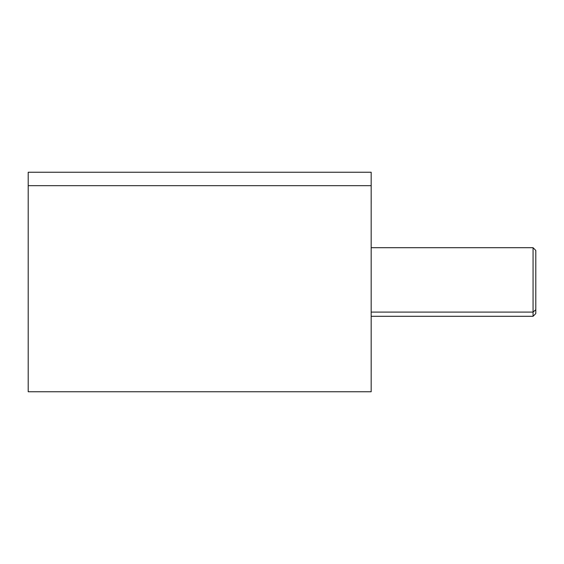 <?xml version="1.0" encoding="UTF-8"?>
<svg xmlns="http://www.w3.org/2000/svg" width="564" height="564" viewBox="0 0 564 564"><rect width="100%" height="100%" fill="white"/><g stroke="black" fill="none" stroke-linecap="round" stroke-linejoin="round"><path stroke-width="0.85" d="M28.2 185.683L371.175 185.683L371.175 391.754L28.2 391.754L28.2 172.246L371.175 172.246L371.175 185.683L28.2 185.683L28.2 378.317M371.175 378.317L371.175 185.683M371.19 316.298L533.058 316.298L535.8 313.556L535.8 309.692L533.058 312.096L535.8 309.692L535.8 250.444L533.058 247.702L533.058 312.096L371.19 312.096L533.058 312.096L533.058 316.298L533.058 247.702L371.19 247.702M371.175 192.825L371.19 203.745M535.8 309.692L535.8 254.308M371.19 360.255L371.19 371.175"/></g></svg>
